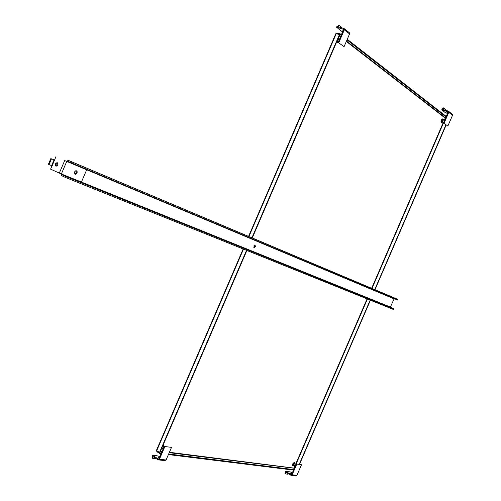 <?xml version="1.0" encoding="UTF-8"?>
<svg xmlns="http://www.w3.org/2000/svg" width="501" height="501" viewBox="0 0 501 501"><rect width="100%" height="100%" fill="white"/><g stroke="black" fill="none" stroke-linecap="round" stroke-linejoin="round"><path stroke-width="0.75" d="M293.899 462.598L292.465 465.153M442.014 119.094L441.068 121.881M445.677 117.96L445.182 118.092L445.521 118.249L444.569 120.465M294.325 468.247L169.225 452.679M336.678 33.667L340.091 34.506L340.342 33.918L337.148 33.041L336.121 33.523M156.537 450.681L156.894 451.733L159.694 453.493L159.944 452.91L157.038 451.006M445.94 124.824L374.729 289.622M370.189 300.13L299.31 464.158M340.091 34.506L341.194 35.364M346.999 39.886L446.09 117.009M156.412 450.455L159.875 452.591L246.887 250.5M252.279 237.969L339.803 34.682L335.883 33.573M293.736 469.606L168.662 454M161.335 453.086L159.944 452.91M446.159 124.993L374.973 289.722M370.433 300.231L299.585 464.195M340.342 33.918L341.444 34.776M347.249 39.303L446.303 116.514M159.487 452.541L246.536 250.356M251.934 237.818L339.496 34.444M293.523 470.101L168.411 454.576M161.084 453.668L159.694 453.493M74.474 171.987L75.783 170.741C77.016 170.728 77.423 171.486 77.004 173.033L75.689 174.279C74.467 174.292 74.06 173.528 74.474 171.987M74.668 174.01L76.334 172.732L76.139 170.709M56.269 166.15L56.118 164.19L57.59 162.938M55.849 166.075L55.53 165.837C54.978 163.959 55.567 162.919 57.289 162.719L57.609 162.957C58.154 164.842 57.565 165.881 55.849 166.075M66.746 161.422L61.379 173.966L81.419 182.07L86.679 169.795L64.692 160.545L59.318 173.089L50.582 169.15L52.023 165.793M64.692 160.545L86.679 169.795M61.379 173.966L59.318 173.089M55.918 156.688L52.135 165.844M54.715 160.151L51.522 158.817L49.054 164.572L51.597 165.612L54.058 159.869M52.261 165.9L51.597 165.612M51.522 158.817L54.484 160.038M50.858 158.523L48.39 164.278L49.054 164.572M442.865 119.952L442.245 121.693M447.888 112.844L446.673 112.105L448.044 112.474M444.105 123.158L448.783 112.343L452.516 115.293L447.869 126.033L443.51 122.97L448.17 111.861L441.763 109.844L442.045 109.193L448.314 111.103L448.783 112.343M442.74 110.633L445.527 112.8L447.625 113.445M452.516 115.293L452.09 114.071M443.51 122.97L447.869 126.033M441.763 109.844L442.345 110.301M445.02 110.101L445.358 109.331L443.617 107.953L442.965 109.475M442.37 109.293L443.028 107.778L443.617 107.953M294.538 463.6L293.642 465.216L295.233 466.143M294.381 463.513L295.972 464.433M291.795 474.09L290.599 473.326L291.977 473.683M301.521 464.69L296.918 475.355L292.164 474.798L296.805 464.064L301.521 464.69L296.805 464.064M292.164 474.798L290.981 475.305L285.32 471.986L285.595 471.335L291.244 474.647L291.632 474.478L296.266 463.751M291.551 475.368L295.734 475.856L296.918 475.355M292.258 473.019L290.367 471.917L288.513 471.679M286.284 471.422L285.595 471.335M286.146 472.468L285.514 473.927L284.981 473.614L285.614 472.155M285.514 473.927L287.724 474.184L287.994 473.551M163.257 446.153L162.7 446.034M161.898 447.894L163.226 448.696M159.086 444.262L158.485 445.646M159.118 444.187L158.498 445.395M162.994 445.99L164.096 446.673M159.124 458.221L158.379 457.632L159.356 457.676M171.505 447.387L166.075 459.999L159.431 459.217L164.904 446.51L171.505 447.387L164.904 446.51M159.431 459.217L158.109 459.83L152.022 455.973L152.354 455.209L158.422 459.054L158.848 458.853L164.322 446.153M158.729 459.905L164.76 460.607L166.075 459.999M159.85 456.543L156.6 455.716M153.494 455.346L152.354 455.209M153.237 456.743L152.567 458.309L151.991 457.945L152.667 456.386M152.567 458.309L155.648 458.672L155.786 458.359M337.01 41.176L337.461 41.489M333.841 38.314L333.24 39.717M333.679 38.477L333.209 39.779M343.223 30.636L342.502 29.985L343.435 30.148M338.808 42.623L344.331 29.797L349.56 33.93L344.081 46.656L338.144 42.435L343.661 29.271L336.566 27.279L336.897 26.503L343.843 28.382L344.306 28.726L344.331 29.797M337.95 28.382L341.832 31.406L342.784 31.669M349.56 33.93L349.116 32.54M338.144 42.435L344.081 46.656M336.566 27.279L337.517 28.018M341.206 27.668L341.432 27.148L339.002 25.225L338.294 26.879M337.636 26.703L338.35 25.05L339.002 25.225M74.286 173.133L74.63 173.396M392.79 297.218L374.986 289.697L392.79 297.218M253.863 245.916L254.965 244.864L255.466 246.573L254.358 247.626L253.863 245.916M253.807 247.344L254.846 246.304L254.896 244.876M66.658 161.372L68.28 160.351L394.625 298.014L397.706 299.347L397.437 299.98L71.593 162.95L72.006 161.98L68.28 160.351M394.206 298.621L390.404 307.044L393.611 308.823L393.341 309.449L65.387 177.435L61.41 175.563L61.285 173.928M65.387 177.435L65.8 176.471L62.093 174.799L61.961 174.204M67.334 161.66L67.867 161.316L71.593 162.95M65.8 176.471L393.611 308.823M72.006 161.98L397.706 299.347M339.246 35.978L340.505 36.949M346.316 41.458L445.182 118.092L444.212 120.353M294.889 465.943L293.955 468.097L169.394 452.284M162.08 451.357L160.495 451.157M443.466 122.069L371.636 288.313M367.07 298.878L295.628 464.233M443.823 122.181L371.98 288.457M367.415 299.016L295.947 464.421M295.208 466.124L294.3 468.235M339.415 35.584L340.674 36.56M346.485 41.069L445.521 117.917M161.911 451.752L160.32 451.551M336.296 33.561L248.909 236.547M243.492 249.135L156.681 450.781M442.828 121.875L441.801 122.319C441.431 120.672 441.869 119.651 443.128 119.244L443.416 120.102M443.059 119.05L442.057 119.363L441.331 120.891L441.456 122.288L442.402 122.294M442.809 118.95L441.863 119.301L441.231 120.49L441.168 122.031L441.794 122.457M442.045 119.125L441.124 121.893M443.322 119.52L443.128 119.125M442.778 110.646L444.519 112.011M294.162 465.517L293.354 465.892C292.772 464.74 293.217 463.726 294.669 462.843L295.058 463.901M293.279 465.974L293.667 465.849M295.076 463.3L294.607 462.611C292.916 463.563 292.427 464.677 293.148 465.968L293.148 465.968M294.694 462.636L294.438 462.517C292.803 463.381 292.29 464.49 292.903 465.855M293.924 462.642L292.521 465.178M286.866 471.479L289.071 471.748L286.885 471.491M163.057 445.201L163.94 446.579M162.8 448.433L161.541 448.727M161.685 448.909L162.437 448.664M163.984 446.153L163.176 444.919M157.233 455.804L154.151 455.428M338.25 41.708L336.647 42.009M338.181 38.458L338.851 39.598M338.332 38.345L338.895 39.61M336.528 42.291L337.323 42.466L337.975 42.021M338.776 39.191L338.407 38.42M336.497 42.36L337.11 42.41L336.503 42.353M337.993 28.394L340.423 30.304M62.093 174.799L390.536 307.464M81.425 182.063L390.404 307.044M67.347 161.635L393.955 298.828M156.387 450.518L243.148 248.991M248.565 236.403L335.908 33.523M55.53 165.837L56.25 166.132M75.018 173.979L75.689 174.279M443.441 120.115L443.116 119.094L442.464 118.9C441.005 120.058 440.63 121.198 441.331 122.319M444.581 120.484L442.633 119.883M442.853 121.881L441.982 122.513M448.739 111.422L452.472 114.378M293.254 465.986L294.181 465.535M295.083 463.92L294.438 462.517C292.778 463.231 292.208 464.308 292.722 465.742M161.666 448.915L162.831 448.458M163.984 446.604L163.194 444.875M157.214 455.785L154.133 455.415M339.296 39.767L337.799 39.347M338.294 41.721L337.323 42.466M344.306 28.726L349.535 32.872M76.371 171.035L75.739 170.753M253.85 247.406L254.358 247.626M62.005 174.736L390.461 307.414"/></g></svg>
